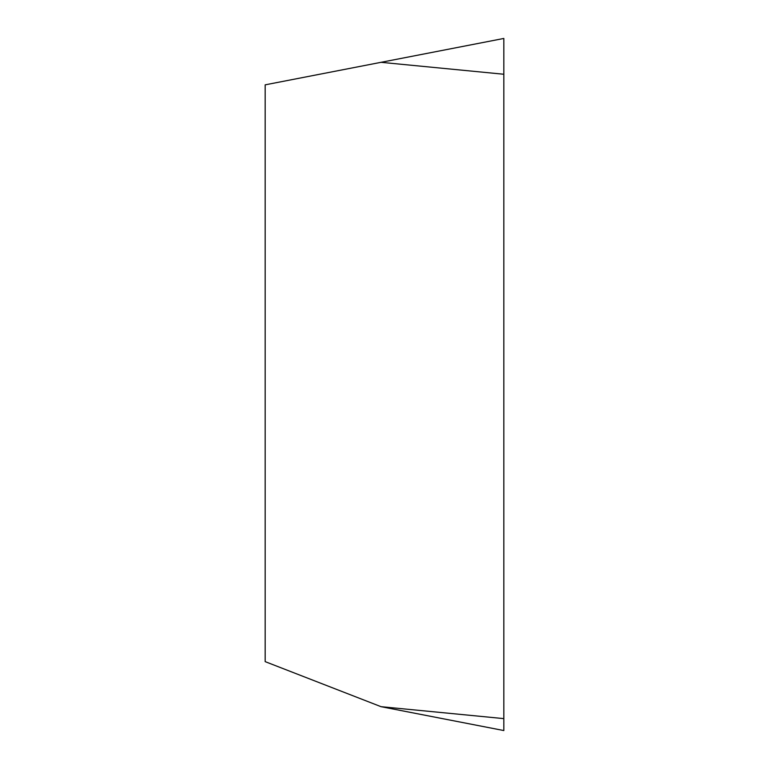 <?xml version="1.0" encoding="UTF-8"?>
<svg xmlns="http://www.w3.org/2000/svg" width="769" height="769" viewBox="0 0 769 769"><rect width="100%" height="100%" fill="white"/><g stroke="black" fill="none" stroke-linecap="round" stroke-linejoin="round"><path stroke-width="1.15" d="M381.049 706.682L265.17 661.638L265.17 84.84L503.83 38.45L503.83 730.55L381.049 706.682L503.83 718.621L503.83 730.55L503.83 74.247L381.049 62.318M503.83 38.45L503.83 74.247"/></g></svg>
